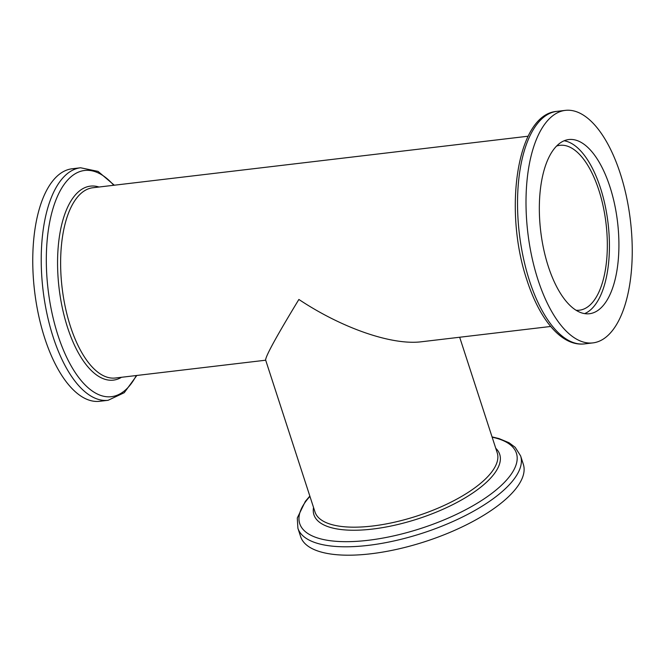 <?xml version="1.0" encoding="UTF-8"?>
<svg xmlns="http://www.w3.org/2000/svg" width="665" height="665" viewBox="0 0 665 665"><rect width="100%" height="100%" fill="white"/><g stroke="black" fill="none" stroke-linecap="round" stroke-linejoin="round"><path stroke-width="1" d="M604.319 304.163A87.705 38.686 83.2 0 0 614.518 203.881A87.705 38.686 83.2 0 0 568.816 139.542A87.705 38.686 83.2 0 0 553.937 149.11A87.705 38.686 83.2 0 0 543.729 249.392A87.705 38.686 83.2 0 0 589.439 313.73A87.705 38.686 83.2 0 0 604.319 304.163M584.618 313.622A87.705 38.686 83.2 0 0 594.826 305.285A87.705 38.686 83.2 0 0 606.089 210.256A87.705 38.686 83.2 0 0 564.153 140.772M545.5 123.141A117.073 51.646 83.2 0 0 531.875 257.014A117.073 51.646 83.2 0 0 592.889 342.899A117.073 51.646 83.2 0 0 612.756 330.131A117.073 51.646 83.2 0 0 626.372 196.258A117.073 51.646 83.2 0 0 565.358 110.373A117.073 51.646 83.2 0 0 545.5 123.141M516.323 488.11A117.073 43.183 162 0 1 397.67 549.14A117.073 43.183 162 0 1 300.638 536.647L297.903 528.243A117.073 43.183 -18 0 0 368.152 545.383A117.073 43.183 -18 0 0 513.596 479.706A117.073 43.183 -18 0 0 520.604 455.882L523.33 464.286A117.073 43.183 162 0 1 516.323 488.11M99.642 401.303A117.073 51.646 -96.8 0 1 38.628 315.41A117.073 51.646 -96.8 0 1 52.244 181.545A117.073 51.646 -96.8 0 1 72.111 168.777L80.581 167.771A117.073 51.646 83.2 0 0 60.715 180.539A117.073 51.646 83.2 0 0 53.25 337.354A117.073 51.646 83.2 0 0 108.112 400.297L99.642 401.303M459.673 337.238L497.221 452.799A95.793 35.328 162 0 1 491.485 472.291A95.793 35.328 162 0 1 372.491 526.023A95.793 35.328 162 0 1 315.01 512L265.618 359.973C265.759 355.891 276.848 335.717 298.876 299.458C342.217 328.31 392.225 345.542 421.593 341.752L550.695 326.465M556.572 146.059A83.017 36.625 -96.8 0 1 559.88 145.319A83.017 36.625 -96.8 0 1 598.783 189.949A83.017 36.625 -96.8 0 1 579.398 310.198A83.017 36.625 -96.8 0 1 576.015 310.247M592.889 342.899L584.419 343.905A117.073 51.646 -96.8 0 1 529.556 280.954A117.073 51.646 -96.8 0 1 537.029 124.139A117.073 51.646 -96.8 0 1 556.888 111.371L565.358 110.373M492.15 437.196A113.923 42.02 162 0 1 509.606 476.406A113.923 42.02 162 0 1 368.086 540.304A113.923 42.02 162 0 1 306.54 500.446A113.923 42.02 162 0 1 309.94 496.398M136.283 375.526A113.923 50.257 -96.8 0 1 130.731 384.304A113.923 50.257 -96.8 0 1 58.021 335.484A113.923 50.257 -96.8 0 1 65.286 182.892A113.923 50.257 -96.8 0 1 113.757 185.277M313.539 507.47A97.68 36.026 -18 0 0 372.533 529.066A97.68 36.026 -18 0 0 493.879 474.27A97.68 36.026 -18 0 0 495.741 448.268M265.692 360.206L115.353 378.011A95.793 42.252 -96.8 0 1 70.465 326.507A95.793 42.252 -96.8 0 1 76.575 198.203A95.793 42.252 -96.8 0 1 92.826 187.754L528.168 136.209M99.01 187.023A97.68 43.092 83.2 0 0 73.832 196.79A97.68 43.092 83.2 0 0 67.597 327.629A97.68 43.092 83.2 0 0 121.537 377.271M584.419 343.905C561.709 346.573 539.764 319.865 527.004 280.331C503.305 210.522 516.713 114.272 556.888 111.371M492.05 436.888L499.016 438.576L509.049 442.749L515.159 447.296L520.604 455.882M114.305 185.211L98.054 171.395L80.581 167.771M108.112 400.297L124.255 392.699L136.832 375.467M309.84 496.09L305.36 501.344L297.28 518.002L297.903 528.243"/></g></svg>
